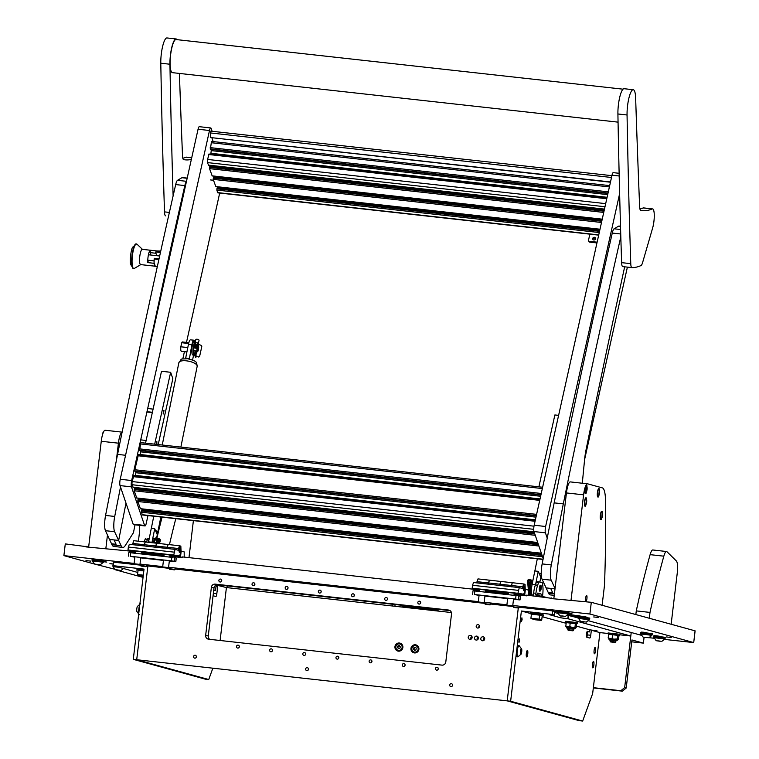 <?xml version="1.0" encoding="UTF-8"?>
<svg xmlns="http://www.w3.org/2000/svg" width="759" height="759" viewBox="0 0 759 759"><rect width="100%" height="100%" fill="white"/><g stroke="black" fill="none" stroke-linecap="round" stroke-linejoin="round"><path stroke-width="1.14" d="M671.25 637.503L666.506 636.962L671.25 637.503M598.443 617.494L593.69 616.944L598.443 617.494M90.719 561.11L85.976 560.569L90.719 561.11M103.281 561.717L106.791 562.068L103.556 561.603M113.366 563.994L109.903 563.652L113.347 564.136M568.463 613.376L571.973 613.718L568.738 613.253M575.142 615.331L579.772 615.862L575.142 615.331M654.609 635.663L659.248 636.194L654.609 635.663M641.611 632.086L646.241 632.617L641.611 632.086M557.163 611.745L554.516 611.422M585.312 617.333L587.57 617.437L585.341 616.801L568.254 614.354M569.848 615.634L579.459 616.706M554.649 612.485L557.618 613.3L554.649 612.485M649.106 637.693L653.964 638.224M664.561 639.41L693.717 642.579L695.054 630.871M512.78 605.464L589.904 614.031L693.66 642.55M94.562 564.051L63.889 555.616L134.125 563.415M139.988 564.07L162.711 566.594M168.583 567.248L478.322 601.64M484.185 602.285L506.908 604.809M143.053 577.381L115.643 569.848M118.831 567.239L112.977 566.736L115.377 569.781L118.859 570.284L94.837 564.127M478.436 590.493L474.09 589.297L182.492 556.916L182.407 557.618L169.893 556.233M553.842 598.585L526.689 595.132L526.604 595.834L514.09 594.449M589.904 614.031L591.299 602.304L551.081 598.557L551.167 597.855M591.299 602.304L695.054 630.833M88.661 546.935L65.283 543.899L63.889 555.616M134.239 552.267L129.893 551.072L85.9 546.897L85.985 546.195M392.45 604.24L392.251 605.976M437.981 611.052L438.18 609.316M129.893 551.072L129.808 551.774L135.434 552.4M141.307 553.055L164.02 555.579M474.09 589.297L474.005 589.999L479.631 590.625M485.504 591.27L508.217 593.794M394.946 646.649A4.099 3.994 -74.6 0 0 398.428 651.156A4.099 3.994 -74.6 0 0 402.877 647.531A4.099 3.994 -74.6 0 0 399.395 643.015A4.099 3.994 -74.6 0 0 394.946 646.649M410.951 648.423A4.099 3.994 -74.6 0 0 414.433 652.93A4.099 3.994 -74.6 0 0 418.892 649.306A4.099 3.994 -74.6 0 0 415.401 644.799A4.099 3.994 -74.6 0 0 410.951 648.423M593.358 687.682L620.805 690.728L624.657 687.588L631.222 632.503L641.308 635.283M220.11 640.492L226.419 587.561L451.425 612.541M644.078 637.294L643.385 643.11L631.943 639.97L626.213 688.015L622.361 691.155L620.805 690.728M631.725 641.82L643.385 643.11M593.329 687.929L622.361 691.155M624.657 687.588L626.213 688.015M140.624 565.161L113.584 562.163L113.167 565.673L144.039 569.108L133.28 659.343L136.705 659.732L208.734 679.533L212.71 668.594M216.268 585.047L226.419 587.561M217.985 585.236L217.7 586.375L216.106 586.195M213.061 595.749L215.822 596.508A2.951 0.664 96.3 0 0 215.841 596.508A2.951 0.664 96.3 0 0 216.818 593.756L217.7 586.375M216.125 585.104L215.603 590.398L213.763 589.885M588.453 620.748L631.222 632.503L630.805 636.023L568.396 618.87L560.806 617.807L549.364 614.667L554.355 615.008L552.267 614.439L521.395 611.004L510.636 701.25L582.665 721.05L579.231 720.671L507.202 700.87L136.705 659.732L147.891 565.967L146.496 565.816M113.167 565.673L137.806 572.457M133.28 659.343L205.31 679.153L208.734 679.533M213.232 594.335A2.951 0.664 96.3 0 0 213.383 593.377L213.763 590.189M213.725 590.189L215.603 590.398M595.179 647.332A3.245 0.731 -83.7 0 1 595.331 647.436A3.245 0.731 -83.7 0 1 595.53 650.757A3.245 0.731 -83.7 0 1 594.629 653.717A3.245 0.731 -83.7 0 1 594.468 653.784A3.245 0.731 -83.7 0 1 594.117 650.368A3.245 0.731 -83.7 0 1 595.189 647.332A3.245 0.731 -83.7 0 1 595.549 650.757A3.245 0.731 -83.7 0 1 594.468 653.784M593.5 661.393A3.245 0.731 -83.7 0 1 593.652 661.497A3.245 0.731 -83.7 0 1 593.851 664.818A3.245 0.731 -83.7 0 1 592.959 667.778A3.245 0.731 -83.7 0 1 592.788 667.854A3.245 0.731 -83.7 0 1 592.437 664.429A3.245 0.731 -83.7 0 1 593.51 661.393A3.245 0.731 -83.7 0 1 593.87 664.818A3.245 0.731 -83.7 0 1 592.798 667.854M519.592 640.767L519.004 642.427L519.393 638.907L519.592 640.767M522.107 619.676L521.518 621.327L521.329 619.458L521.917 617.807L522.107 619.676M587.694 631.716L587.314 634.894A2.951 0.664 -83.7 0 1 586.754 637.209A2.951 0.664 -83.7 0 1 586.451 634.097A2.951 0.664 -83.7 0 1 587.428 631.336A2.951 0.664 -83.7 0 1 587.457 631.346L589.534 631.915L589.781 629.809L576.337 626.109M527.059 650.767A3.245 0.731 -83.7 0 1 527.135 653.841A3.245 0.731 -83.7 0 1 526.404 656.592M527.761 653.907A3.245 0.731 -83.7 0 1 526.689 656.943A3.245 0.731 -83.7 0 1 526.329 653.518A3.245 0.731 -83.7 0 1 527.401 650.482A3.245 0.731 -83.7 0 1 527.761 653.907M554.355 615.008L554.772 611.488L552.694 610.919L552.267 614.439M169.219 568.339L147.891 565.967L136.705 659.732L507.202 700.87L518.274 608.073L507.202 700.87L510.636 701.25M578.216 617.93L567.476 615.198M519.279 607.209L552.694 610.919M568.396 618.87L568.814 615.35M566.157 623.31L542.125 616.706M530.304 613.452L521.395 611.004M589.781 629.809L597.067 630.871L591.346 630.236L590.749 635.274A2.951 0.664 -83.7 0 1 589.771 638.034A2.951 0.664 -83.7 0 1 589.743 638.025L586.754 637.209M608.025 633.49L599.923 632.598L591.346 630.236M630.805 636.023L619.771 634.799M582.665 721.05L592.656 693.536L599.923 632.598M589.534 631.915L587.087 631.64M508.445 592.551L514.166 593.187L513.985 595.331M518.283 590.36L472.534 585.284L473.54 582.533L519.279 587.608L517.932 593.291L523.198 594.136A5.901 1.328 96.3 0 0 523.245 594.145A5.901 1.328 96.3 0 0 525.2 588.633L525.038 584.345L523.738 583.994L512.306 582.722L511.13 586.916M479.859 589.382L485.646 590.047L485.399 592.153M523.378 588.13A2.362 0.531 96.3 0 0 523.644 590.616A2.362 0.531 96.3 0 0 524.422 588.415A2.362 0.531 96.3 0 0 524.156 585.92A2.362 0.531 96.3 0 0 523.378 588.13M523.738 583.994L522.742 586.745L511.3 585.474L512.306 582.722L489.432 580.18L488.284 584.164M522.742 586.745L522.534 588.5L519.279 587.608M472.534 585.284L472.193 588.206L479.745 589.648M521.575 594.288L514.204 593.472M508.34 592.817L485.618 590.293M517.932 593.291L472.193 588.206M499.726 585.379L511.168 586.641L511.3 585.474L499.868 584.202L500.864 581.451L499.726 585.379A5.901 1.328 96.3 0 0 499.726 585.436L499.868 584.202L488.435 582.931L489.432 580.18L477.999 578.908L477.003 581.66L488.435 582.931L488.293 584.107L476.861 582.836L477.003 581.66M486.358 591.166L492.126 592.011M514.944 594.344L520.712 595.179M479.679 590.265L479.014 589.563M526.623 595.682L524.687 595.151L525.389 589.288L528.378 590.113L528.425 595.331M478.948 590.066L479.688 590.151M485.561 590.806L508.274 593.32M514.147 593.974L524.687 595.151M473.255 590.255L473.066 590.872L473.72 590.284L474.764 590.976L516.101 595.568L517.458 595.141L520.38 596.384L519.877 595.806M479.062 595.445L474.432 594.506L515.598 599.069L516.016 595.559M518.824 595.957L518.397 599.468L519.962 599.895L520.38 596.384M520.446 596.337L520.019 599.923L513.511 599.268M507.648 598.614L484.925 596.09M518.397 599.468L515.598 599.069M475.4 590.844L476.244 591.138M407.706 607.285L415.894 607.447L426.416 608.756L431.216 609.667L431.14 610.293M427.886 609.695L430.932 610.264M129.058 552.03L128.869 552.647L129.523 552.059L130.567 552.761L171.904 557.343L173.261 556.916L176.202 558.169L175.68 557.58M134.865 557.22L130.235 556.281L171.401 560.854L171.819 557.334M174.627 557.732L174.209 561.252L175.765 561.679L176.183 558.159M176.249 558.121L175.822 561.707L169.314 561.053M163.451 560.398L140.728 557.874M174.209 561.252L171.401 560.854M131.203 552.618L132.047 552.922M164.248 554.336L170.035 555L169.788 557.115M174.086 552.135L128.347 547.059L129.343 544.307L175.082 549.383L173.735 555.066L179.001 555.911A5.901 1.328 96.3 0 0 179.048 555.92A5.901 1.328 96.3 0 0 181.003 550.408L180.841 546.129L179.541 545.768L168.109 544.507L166.933 548.7M135.662 551.157L141.383 551.793L141.202 553.937M179.181 549.914A2.362 0.531 96.3 0 0 179.447 552.4A2.362 0.531 96.3 0 0 180.225 550.199A2.362 0.531 96.3 0 0 179.959 547.704A2.362 0.531 96.3 0 0 179.181 549.914M179.541 545.768L178.545 548.52L167.103 547.258L168.109 544.507L145.235 541.964L144.087 545.949M178.545 548.52L178.337 550.284L175.082 549.383M128.347 547.059L127.996 549.99L135.548 551.423M177.378 556.072L170.007 555.256M164.143 554.601L141.421 552.078M173.735 555.066L127.996 549.99M155.529 547.154L166.971 548.425L167.103 547.258L155.671 545.987L156.667 543.235L155.529 547.154A5.901 1.328 96.3 0 0 155.529 547.22L155.671 545.987L144.238 544.715L145.235 541.964L133.802 540.693L132.806 543.444L144.238 544.715L144.096 545.882L132.664 544.62L132.806 543.444M142.161 552.95L147.929 553.785M170.747 556.119L176.515 556.964M135.482 552.049L134.817 551.347M182.426 557.457L180.49 556.926L181.192 551.072L184.181 551.888L184.228 557.106M134.751 551.85L135.491 551.935M141.364 552.58L164.077 555.104M169.95 555.759L180.49 556.926M428.323 609.98L415.448 607.959L407.194 607.636M477.373 639.837A2.011 1.954 105.4 0 1 478.142 637.038M474.508 637.864A2.011 1.954 -74.6 0 0 475.921 640.017A2.011 1.954 -74.6 0 0 478.398 638.291A2.011 1.954 -74.6 0 0 476.984 636.146A2.011 1.954 -74.6 0 0 474.508 637.864M483.663 640.539A2.011 1.954 105.4 0 1 484.432 637.731M480.798 638.566A2.011 1.954 -74.6 0 0 482.212 640.71A2.011 1.954 -74.6 0 0 484.688 638.993A2.011 1.954 -74.6 0 0 483.274 636.839A2.011 1.954 -74.6 0 0 480.798 638.566M471.083 639.135A2.011 1.954 105.4 0 1 471.851 636.336M468.227 637.162A2.011 1.954 -74.6 0 0 469.631 639.315A2.011 1.954 -74.6 0 0 472.107 637.598A2.011 1.954 -74.6 0 0 470.703 635.444A2.011 1.954 -74.6 0 0 468.227 637.162M476.197 626.175A1.708 1.67 -74.6 0 0 477.402 628.006A1.708 1.67 -74.6 0 0 479.508 626.545A1.708 1.67 -74.6 0 0 478.303 624.704A1.708 1.67 -74.6 0 0 476.197 626.175M479.422 625.748A1.708 1.67 -74.6 0 0 478.891 627.684M332.641 597.295L335.582 597.731L332.641 597.295M436.71 670.178A1.48 1.433 -74.6 0 0 437.279 667.294A1.48 1.433 -74.6 0 0 435.476 668.442A1.48 1.433 -74.6 0 0 436.71 670.178M419.101 604.098A1.48 1.433 -74.6 0 0 419.661 601.213A1.48 1.433 -74.6 0 0 417.858 602.361A1.48 1.433 -74.6 0 0 419.101 604.098M385.942 600.416A1.48 1.433 -74.6 0 0 386.502 597.532A1.48 1.433 -74.6 0 0 384.699 598.68A1.48 1.433 -74.6 0 0 385.942 600.416M403.551 666.497A1.48 1.433 -74.6 0 0 404.111 663.613A1.48 1.433 -74.6 0 0 402.308 664.761A1.48 1.433 -74.6 0 0 403.551 666.497M352.774 596.735A1.48 1.433 -74.6 0 0 353.343 593.851A1.48 1.433 -74.6 0 0 351.54 594.999A1.48 1.433 -74.6 0 0 352.774 596.735M370.383 662.816A1.48 1.433 -74.6 0 0 370.952 659.932A1.48 1.433 -74.6 0 0 369.149 661.08A1.48 1.433 -74.6 0 0 370.383 662.816M319.615 593.054A1.48 1.433 -74.6 0 0 320.184 590.17A1.48 1.433 -74.6 0 0 318.372 591.318A1.48 1.433 -74.6 0 0 319.615 593.054M337.224 659.135A1.48 1.433 -74.6 0 0 337.793 656.25A1.48 1.433 -74.6 0 0 335.99 657.398A1.48 1.433 -74.6 0 0 337.224 659.135M286.456 589.373A1.48 1.433 -74.6 0 0 287.016 586.479A1.48 1.433 -74.6 0 0 285.213 587.637A1.48 1.433 -74.6 0 0 286.456 589.373M304.065 655.453A1.48 1.433 -74.6 0 0 304.625 652.56A1.48 1.433 -74.6 0 0 302.822 653.717A1.48 1.433 -74.6 0 0 304.065 655.453M253.288 585.692A1.48 1.433 -74.6 0 0 253.857 582.798A1.48 1.433 -74.6 0 0 252.054 583.956A1.48 1.433 -74.6 0 0 253.288 585.692M270.897 651.772A1.48 1.433 -74.6 0 0 271.466 648.879A1.48 1.433 -74.6 0 0 269.663 650.036A1.48 1.433 -74.6 0 0 270.897 651.772M220.129 582.011A1.48 1.433 -74.6 0 0 220.698 579.117A1.48 1.433 -74.6 0 0 218.896 580.274A1.48 1.433 -74.6 0 0 220.129 582.011M237.738 648.091A1.48 1.433 -74.6 0 0 238.307 645.197A1.48 1.433 -74.6 0 0 236.504 646.355A1.48 1.433 -74.6 0 0 237.738 648.091M450.969 686.61A1.48 1.433 -74.6 0 0 451.539 683.717A1.48 1.433 -74.6 0 0 449.736 684.874A1.48 1.433 -74.6 0 0 450.969 686.61M306.892 670.614A1.48 1.433 -74.6 0 0 307.452 667.721A1.48 1.433 -74.6 0 0 305.649 668.878A1.48 1.433 -74.6 0 0 306.892 670.614M194.826 658.167A1.48 1.433 -74.6 0 0 195.395 655.283A1.48 1.433 -74.6 0 0 193.592 656.431A1.48 1.433 -74.6 0 0 194.826 658.167M438.322 668.584A1.48 1.433 -74.6 0 0 438.047 669.571M420.714 602.504A1.48 1.433 -74.6 0 0 420.439 603.49M387.545 598.823A1.48 1.433 -74.6 0 0 387.28 599.8M405.154 664.903A1.48 1.433 -74.6 0 0 404.889 665.88M354.387 595.132A1.48 1.433 -74.6 0 0 354.111 596.119M371.995 661.212A1.48 1.433 -74.6 0 0 371.73 662.199M321.228 591.451A1.48 1.433 -74.6 0 0 320.953 592.437M338.837 657.531A1.48 1.433 -74.6 0 0 338.561 658.518M288.059 587.77A1.48 1.433 -74.6 0 0 287.794 588.756M305.668 653.85A1.48 1.433 -74.6 0 0 305.403 654.837M254.901 584.088A1.48 1.433 -74.6 0 0 254.626 585.075M272.509 650.169A1.48 1.433 -74.6 0 0 272.244 651.156M221.742 580.407A1.48 1.433 -74.6 0 0 221.467 581.394M239.351 646.488A1.48 1.433 -74.6 0 0 239.076 647.474M452.582 685.007A1.48 1.433 -74.6 0 0 452.307 685.994M308.496 669.011A1.48 1.433 -74.6 0 0 308.23 669.998M196.439 656.563A1.48 1.433 -74.6 0 0 196.164 657.55M209.693 639.334A3.539 3.453 105.4 0 1 208.26 636.042L213.991 587.988A3.539 3.453 105.4 0 1 217.842 584.847L450.096 610.644M513.416 606.555L490.694 604.031M484.821 603.386L175.082 568.994M451.529 613.936A3.539 3.453 -74.6 0 0 448.512 610.037L215.243 584.136A3.539 3.453 -74.6 0 0 211.391 587.267L205.661 635.321A3.539 3.453 -74.6 0 0 208.668 639.22L441.947 665.121A3.539 3.453 -74.6 0 0 445.799 661.99L451.529 613.936M540.683 585.284L540.342 585.246A2.951 0.664 96.3 0 0 539.364 588.007A2.951 0.664 96.3 0 0 539.687 591.119L540.029 591.157A2.951 0.664 -83.7 0 1 539.649 588.709A2.951 0.664 -83.7 0 1 540.417 585.474A2.951 0.664 -83.7 0 1 540.683 585.284A2.951 0.664 -83.7 0 1 540.825 585.388A2.951 0.664 -83.7 0 1 540.92 585.559M533.672 595.91A3.235 3.15 105.4 0 1 533.473 594.344L533.634 593.026A11.812 2.666 -83.7 0 1 535.38 584.952L536.252 582.542A3.539 0.797 -83.7 0 1 536.898 581.65A3.539 0.797 -83.7 0 1 536.926 581.66L539.165 581.906A3.539 0.797 96.3 0 0 538.539 582.789L537.666 585.208A11.812 2.666 96.3 0 0 535.92 593.282L533.634 593.026M539.583 596.565L539.658 595.9L536.499 595.549A0.873 0.844 105.4 0 1 535.759 594.601L535.92 593.282M538.928 595.824A2.6 0.588 96.3 0 0 538.605 593.623L540.892 593.87A2.6 0.588 -83.7 0 1 541.205 596.09L541.214 596.1M537.543 593.329L538.605 593.623M539.658 595.9L546.034 597.286M537.277 595.635A0.873 0.844 105.4 0 1 537.163 595.483L537.068 594.961A2.6 0.588 -83.7 0 1 537.856 593.045A2.6 0.588 -83.7 0 1 537.875 593.045L540.892 593.87M542.533 596.318L542.676 595.141A11.812 2.666 96.3 0 0 542.903 586.641L542.638 583.918A3.539 0.797 96.3 0 0 542.211 582.732L539.222 581.916A3.539 0.797 96.3 0 0 539.194 581.906L536.898 581.65M540.541 590.777A2.713 0.617 96.3 0 0 541.214 588.111A2.713 0.617 96.3 0 0 541.025 585.635A2.713 0.617 96.3 0 0 540.636 585.72A2.713 0.617 96.3 0 0 539.915 589.003A2.713 0.617 96.3 0 0 540.436 590.891A2.713 0.617 96.3 0 0 540.541 590.777M540.626 586.157A2.249 0.503 96.3 0 0 540.047 588.623A2.249 0.503 96.3 0 0 540.342 590.483A2.249 0.503 96.3 0 0 540.55 590.341A2.249 0.503 96.3 0 0 541.129 587.874A2.249 0.503 96.3 0 0 540.835 586.014A2.249 0.503 96.3 0 0 540.626 586.157M530.076 583.377A3.691 0.835 96.3 0 0 529.924 583.453A3.691 0.835 96.3 0 0 529.791 583.605A3.691 0.835 96.3 0 0 529.213 585.142M528.719 590.037L528.568 589.828A2.979 0.674 -83.7 0 1 528.34 587.134M528.435 590.682L527.59 581.29A1.651 1.613 105.4 0 1 529.63 579.459A1.651 1.613 105.4 0 1 530.797 581.223L529.156 595.407M529.203 584.069L529.924 583.453L530.18 580.436M530.342 580.977L530.218 582.162M532.135 580.815L531.376 580.445M529.867 595.483L530.266 592.409M528.7 595.36L530.342 581.176A1.176 1.148 -74.6 0 0 529.507 579.914A1.176 1.148 -74.6 0 0 528.055 581.214L529.213 590.274A0.712 0.693 105.4 0 1 528.843 590.995L528.482 591.195M529.365 586.584L528.805 581.128L529.877 580.085M531.015 579.999L532.429 580.455M531.537 581.736L531.243 580.237L529.63 579.459M531.708 580.028L532.495 580.237A1.651 1.613 105.4 0 1 532.657 580.293M531.547 581.441L530.797 581.223M532.012 595.73L532.135 594.79M531.376 594.354L531.234 595.635M530.778 595.587L530.949 594.098M532.666 619.059L538.605 619.676L532.666 619.059M537.628 618.964L539.127 619.259L539.63 615.037L531.423 614.059L530.921 618.281L537.628 618.964M532.856 618.983L537.258 619.524L532.856 618.983M531.414 614.173L539.621 615.151M530.256 613.917L530.361 612.978L540.788 614.183L540.806 615.179M530.731 593.68L530.38 592.779A6.138 1.385 -83.7 0 1 530.038 590.654A6.138 1.385 -83.7 0 1 531.623 581.593L532.163 580.777A7.087 1.603 96.3 0 0 530.332 591.233A7.087 1.603 96.3 0 0 530.731 593.68A7.087 1.603 96.3 0 0 531.3 594.344L531.936 594.42M532.941 580.274L532.865 580.265A7.087 1.603 96.3 0 0 532.163 580.777M535.266 619.78L541.205 620.388L535.266 619.78M538.843 619.486L541.727 619.98L542.23 615.748L539.602 615.302M535.456 619.705L539.867 620.236L535.456 619.705M539.611 615.264L542.22 615.872M540.892 614.477L543.52 614.951L543.406 615.891M149.191 538.776L148.138 538.492A3.539 0.797 96.3 0 0 148.109 538.482A3.539 0.797 96.3 0 0 147.464 539.364L146.582 541.784A11.812 2.666 96.3 0 0 146.468 542.097M144.182 541.85A11.812 2.666 -83.7 0 1 144.295 541.528L145.178 539.108A3.539 0.797 -83.7 0 1 145.823 538.226A3.539 0.797 -83.7 0 1 145.851 538.235L145.823 538.226M156.563 543.226A3.691 0.835 -83.7 0 1 157.35 541.983M157.511 542.087A3.691 0.835 -83.7 0 1 157.53 542.106L158.1 542.856A2.979 0.674 96.3 0 0 157.483 543.321M155.586 543.112A3.691 0.835 -83.7 0 1 156.316 541.869M158.289 543.416A2.979 0.674 96.3 0 0 158.214 543.093A2.979 0.674 96.3 0 0 158.1 542.856M149.106 539.184A5.901 1.328 96.3 0 0 147.986 542.268M155.851 542.4A3.121 0.702 96.3 0 0 155.377 543.093M159.343 543.529L160.31 540.968A1.651 1.613 -74.6 0 0 159.248 538.795L158.47 538.586L159.665 540.361L158.603 543.444M157.037 543.273L158.299 539.991L156.392 538.008A1.651 1.613 -74.6 0 0 154.352 539.431L153.935 542.932M156.307 543.188L157.455 540.19A1.651 1.613 -74.6 0 0 156.392 538.008M154.39 542.979L154.808 539.478A1.176 1.148 105.4 0 1 156.269 538.463A1.176 1.148 105.4 0 1 157.028 540.019L155.832 543.14M157.104 539.526L156.762 540.38A5.901 1.328 96.3 0 0 156.221 539.63A5.901 1.328 96.3 0 0 155.633 540.066L156.629 538.643M158.223 543.131L159.21 540.313L158.138 539.004M157.777 538.548L158.47 538.586M156.639 540.038L157.009 539.127L156.999 540.076M156.458 540.01L157.037 538.899M154.808 539.478L155.567 539.649M143.214 576.034L140.567 575.844L143.185 576.271M143.204 576.081L141.914 575.986L143.185 576.214M156.136 539.621A6.138 1.385 96.3 0 0 155.652 539.355M153.346 542.865A7.087 1.603 -83.7 0 1 153.849 540.769A7.087 1.603 -83.7 0 1 154.352 539.431M155.918 538.975A7.087 1.603 -83.7 0 1 155.937 539.004L156.174 539.621M154.978 538.302L154.058 538.197A7.087 1.603 96.3 0 0 152.55 540.626A7.087 1.603 96.3 0 0 152.047 542.723M143.261 575.645L137.967 575.132L143.233 575.863M137.967 575.132L137.559 574.601L143.318 575.151M143.242 575.739L139.314 575.275L143.242 575.777M138.043 570.493L143.821 570.891L138.053 570.379L137.55 574.601M136.886 570.237L137 569.307L143.935 569.952M513.928 607.485L518.663 608.073L513.928 607.485M513.824 607.504L513.501 606.915L519.232 607.627L519.403 606.204M169.731 569.269L174.466 569.857L169.731 569.269M169.627 569.278L169.304 568.69L175.035 569.411L175.206 567.979M485.343 604.306L490.067 604.904L485.343 604.306M485.229 604.325L484.916 603.737L490.646 604.458L490.817 603.025M141.146 566.091L145.87 566.679L141.146 566.091M141.032 566.11L140.719 565.521L146.449 566.233L146.62 564.81M508.094 605.739L512.154 606.289L508.094 605.739M507.316 605.71L506.87 605.141L512.733 605.843L513.568 598.851M163.897 567.523L167.957 568.074L163.897 567.523M163.119 567.495L162.673 566.916L168.536 567.618L169.371 560.626M479.508 602.561L483.568 603.111L479.508 602.561M478.73 602.542L478.284 601.963L484.147 602.665L484.973 595.673M135.311 564.345L139.371 564.895L135.311 564.345M134.533 564.316L134.087 563.747L139.95 564.44L140.785 557.457M610.578 641.934L615.359 642.484L610.578 641.934M610.141 641.374L615.805 642.048M610.521 641.915L610.293 640.122M568.187 630.283L572.969 630.833L568.187 630.283M567.751 629.714L573.415 630.397M568.13 630.264L567.903 628.471M618.632 635.463L608.984 634.315M608.139 633.841L619.088 635.454M619.724 635.179L619.676 634.277L608.092 632.94L607.997 633.774M576.242 623.813L566.594 622.655M565.759 622.19L576.698 623.803M577.333 623.519L577.286 622.627L565.711 621.289L566.167 622.541M617.722 639.524L608.803 638.49L608.746 638.964L617.779 640.036L617.722 639.524M615.359 642.484L616.08 640.786L610.217 640.093M617.342 638.955L617.854 639.533L614.866 639.059L617.342 638.955L617.741 635.577L615.369 634.837L617.741 635.577M617.826 639.619L618.538 639.287L617.854 639.533M608.927 634.334L610.502 634.296L608.595 634.562L608.187 637.939L609.999 638.518L608.794 638.537M608.595 634.562L609.202 634.296M610.502 634.296L615.369 634.837M615.037 634.799L610.758 634.325M612.57 634.904L612.162 638.281M618.946 635.9L618.538 639.287M575.331 627.873L566.413 626.839L566.356 627.313L575.388 628.386L575.331 627.873M572.969 630.833L573.69 629.135L567.827 628.433M574.952 627.304L575.464 627.873L572.485 627.408L574.952 627.304L575.36 623.917L572.988 623.186L575.36 623.917M575.436 627.968L576.157 627.636L575.464 627.873M566.394 626.887L565.806 626.289L569.781 626.63L572.153 627.361L567.874 626.887M568.121 622.646L572.988 623.186M567.618 626.868L565.806 626.289L566.205 622.902M572.656 623.148L568.377 622.674M570.18 623.253L569.781 626.63M576.555 624.249L576.157 627.636M414.196 652.028A3.245 3.159 -74.6 0 0 417.64 650.833A3.245 3.159 -74.6 0 0 415.913 645.767M415.923 649.998L416.264 648.025L415.249 647.256L413.712 647.911L413.56 649.201L414.756 650.52L415.761 649.932M415.382 647.332L414.433 647.882M414.253 647.844L413.892 649.761M412.469 646.972A3.245 3.159 -74.6 0 0 414.139 652.019A3.245 3.159 -74.6 0 0 417.535 650.805A3.245 3.159 -74.6 0 0 415.866 645.757A3.245 3.159 -74.6 0 0 412.469 646.972M414.3 649.818L414.907 650.52M398.181 650.254A3.245 3.159 -74.6 0 0 401.625 649.049A3.245 3.159 -74.6 0 0 399.908 643.993M398.873 645.615L397.707 646.137L397.555 647.427L398.75 648.736L399.917 648.214L400.344 646.877L398.873 645.615M399.376 645.548L398.428 646.108M398.522 646.146L397.991 646.213L397.887 647.977M396.464 645.197A3.245 3.159 -74.6 0 0 398.133 650.245A3.245 3.159 -74.6 0 0 401.52 649.021A3.245 3.159 -74.6 0 0 399.851 643.974A3.245 3.159 -74.6 0 0 396.464 645.197M398.285 648.034L398.902 648.746M140.567 603.699L137.407 606.413A2.875 0.645 96.3 0 0 136.81 608.784A2.875 0.645 96.3 0 0 136.857 611.441L139.333 614.781M139.779 604.838A5.607 1.262 96.3 0 0 138.85 608.917A5.607 1.262 96.3 0 0 138.774 613.225M520.456 651.383A2.875 0.645 -83.7 0 1 521.68 649.087A2.875 0.645 -83.7 0 1 521.718 651.734A2.875 0.645 -83.7 0 1 521.12 654.106A2.875 0.645 -83.7 0 1 520.484 653.954A2.875 0.645 -83.7 0 1 520.456 651.383M521.12 654.106L517.97 656.82A5.607 1.262 -83.7 0 1 517.818 656.839A5.607 1.262 -83.7 0 1 517.211 650.928A5.607 1.262 -83.7 0 1 519.061 645.691A5.607 1.262 -83.7 0 1 519.194 645.738L521.68 649.087M519.061 645.691L518.568 645.634A5.607 1.262 96.3 0 0 516.708 650.871A5.607 1.262 96.3 0 0 517.325 656.791L517.818 656.839M520.816 650.435L520.845 653.594L521.604 650.653L521.329 649.533L520.816 650.435M520.608 652.598L521.357 652.683M520.807 650.567L521.604 650.653M554.231 595.341L550.256 594.895A23.624 5.332 -83.7 0 1 548.577 593.225L546.101 587.893L555 588.889L550.673 588.405L552.704 592.77L548.131 592.257L542.04 579.174A11.812 2.666 -83.7 0 1 542.154 563.909L554.165 502.866L563.311 503.881A3543.003 799.521 96.3 0 1 620.815 236.761M582.305 483.236L584.553 459.945A23.624 5.332 -83.7 0 1 586.081 449.641A4724.007 1066.034 -83.7 0 1 624.666 266.826M620.511 226.21L619.078 226.049A14.174 3.197 96.3 0 0 618.528 226.191L614.116 228.801A8.264 1.869 96.3 0 0 612.285 233.051A3543.003 799.521 96.3 0 0 554.165 502.866M542.154 563.909L551.3 564.924L563.311 503.881M551.3 564.924A11.812 2.666 96.3 0 0 551.186 580.189L542.04 579.174M555.047 588.481L551.186 580.189M121.136 545.759A23.624 5.332 96.3 0 0 122.816 547.438L113.67 546.423A23.624 5.332 -83.7 0 1 111.99 544.744L121.136 545.759L118.66 540.436L125.994 503.122L118.66 540.436L114.078 539.924L116.108 544.288L111.535 543.776L105.454 530.693A11.812 2.666 -83.7 0 1 105.567 515.437L117.569 454.385L125.567 455.277M187.198 178.09L182.492 177.568A14.174 3.197 96.3 0 0 181.932 177.71L177.521 180.319A8.264 1.869 96.3 0 0 175.69 184.57A3543.003 799.521 96.3 0 0 117.569 454.385M186.439 181.534A8.264 1.869 96.3 0 0 184.835 185.585A3543.003 799.521 96.3 0 0 142.455 379.339M105.567 515.437L114.713 516.452L120.51 486.984M114.713 516.452A11.812 2.666 96.3 0 0 114.6 531.708L105.454 530.693M111.99 544.744L109.505 539.421L118.66 540.436L114.6 531.708M135.007 524.83L133.461 532.695L125.263 545.541A23.624 5.332 96.3 0 1 122.816 547.438M627.389 267.13L584.582 459.641M543.197 558.633L533.985 531.556A4.725 1.063 -83.7 0 1 534.184 525.228L612.01 175.196A4.725 1.063 -83.7 0 1 613.263 172.644L619.135 173.299M547.23 538.131L545.417 532.827L533.985 531.556M534.184 525.228L545.617 526.499L619.629 193.649M545.617 526.499A4.725 1.063 96.3 0 0 545.417 532.827M133.148 524.156L144.58 525.427A4.725 1.063 96.3 0 0 144.988 525.94L133.556 524.668A4.725 1.063 -83.7 0 1 133.148 524.156L120.036 485.589A4.725 1.063 -83.7 0 1 120.235 479.271L198.061 129.239A4.725 1.063 -83.7 0 1 199.313 126.687L210.746 127.948A4.725 1.063 96.3 0 1 211.154 128.47L212.112 131.279M219.693 193.052L186.486 342.394M184.418 351.673L182.815 358.912M147.977 515.589L146.24 523.387A4.725 1.063 96.3 0 1 144.988 525.94M144.58 525.427L131.468 486.861L120.036 485.589M120.235 479.271L131.668 480.542L209.503 130.51L198.061 129.239M210.746 127.948A4.725 1.063 96.3 0 0 209.503 130.51M131.668 480.542A4.725 1.063 96.3 0 0 131.468 486.861M538.89 486.832L554.876 414.955L558.615 415.372M156.904 444.413L156.857 441.548L156.174 444.338M163.991 410.41L163.403 413.959L163.991 410.41M154.675 444.167L170.652 372.289L172.843 378.722L158.204 444.565M145.529 443.152L161.506 371.274L170.652 372.289M210.366 149.276L211.306 142.72A2.362 0.531 -83.7 0 1 211.922 141.44L609.695 185.613M607.693 194.636L211.192 150.605L211.23 149.409M211.192 150.605A3.539 0.797 -83.7 0 1 210.86 153.29L210.66 154.21M208.526 165.139L207.482 162.597A2.362 0.531 -83.7 0 1 207.587 159.437L209.01 154.115M604.24 210.167L210.689 166.468L210.727 165.471M212.169 175.851L209.541 168.65L209.835 166.468L604.211 210.29M602.001 220.224L214.332 177.179L214.37 176.183M215.812 186.562L213.184 179.361L213.478 177.179L601.972 220.347M599.762 230.281L217.975 187.89L218.013 186.904M598.69 235.138L217.89 192.852A2.362 0.531 -83.7 0 1 217.681 192.596L216.827 190.073L217.121 187.89L599.743 230.404M135.301 488.682L135.33 487.601M138.944 499.394L138.973 498.312M142.588 510.105L142.616 509.023M543.036 559.449L142.493 514.972A2.362 0.531 -83.7 0 1 142.294 514.716L141.44 512.202L141.734 510.01L541.774 554.468L141.734 510.01M140.415 508.682L137.796 501.49L138.091 499.299L538.131 543.757M136.772 497.97L134.153 490.779L134.447 488.587L534.488 533.046M133.138 487.259L132.094 484.726A2.362 0.531 -83.7 0 1 132.199 481.567L133.622 476.244M135.273 476.329L135.472 475.419A3.539 0.797 96.3 0 0 135.804 472.734L135.842 471.538M134.979 471.405L134.817 469.755L138.261 455.343M139.912 455.438L140.121 454.518A3.539 0.797 96.3 0 0 140.453 451.833L140.491 450.637M139.618 450.504L140.557 443.949A2.362 0.531 -83.7 0 1 141.183 442.668L542.628 487.25M594.439 237.282A1.537 1.347 -18.8 0 0 593.832 239.996A1.537 1.347 -18.8 0 0 594.439 237.282M595.654 238.573A1.537 1.347 -18.8 0 0 592.893 239.512M596.954 242.937L589.715 242.13A1.176 1.034 161.2 0 1 588.823 241.466L588.557 240.66A1.176 1.034 -18.8 0 1 588.529 240.157L589.857 234.151M588.557 240.66A1.176 1.034 -18.8 0 0 589.439 241.324L589.715 242.13M597.124 242.178L589.439 241.324M610.454 182.217L210.499 137.54L610.511 181.961M210.499 137.54L210.831 131.26M213.165 141.582L211.941 137.967M156.439 444.366L156.762 442.364L156.639 444.385M156.25 444.347L156.847 441.842L156.828 444.404M140.804 443.133L140.007 443.038M140.747 443.265L139.979 443.18M163.299 413.484L163.811 410.496L163.185 413.503M152.388 412.298L146.98 411.691M152.35 412.431L146.942 411.833M198.516 345.781A2.979 0.674 96.3 0 0 198.412 345.554A2.979 0.674 96.3 0 0 197.416 347.366A2.979 0.674 96.3 0 0 197.349 351.066A2.979 0.674 96.3 0 0 197.767 351.322A2.979 0.674 96.3 0 0 198.564 348.817A2.979 0.674 96.3 0 0 198.516 345.781M196.458 347.964A3.691 0.835 -83.7 0 1 197.653 344.681L196.742 344.577A3.691 0.835 -83.7 0 0 195.566 347.65M196.41 356.237L195.813 357.527L193.725 351.37A1.176 0.503 12.5 0 1 193.716 351.237A1.176 0.503 12.5 0 1 194.978 351.009A1.176 0.503 12.5 0 1 196.021 351.749L195.177 355.535L195.926 351.91A3.691 0.835 -83.7 0 1 195.604 351.512A3.691 0.835 -83.7 0 1 195.528 351.199M186.913 351.948L181.401 351.341A4.725 1.063 -83.7 0 1 180.832 346.797L181.733 342.745L188.63 343.514M187.796 347.565L180.832 346.797M181.733 342.745A4.725 1.063 -83.7 0 1 182.445 341.948L188.858 342.66M197.767 351.322L197.046 351.939A3.691 0.835 -83.7 0 1 196.837 352.015A3.691 0.835 -83.7 0 1 196.534 351.635M196.23 345.098A3.121 0.702 96.3 0 0 196.22 345.098A3.121 0.702 96.3 0 0 195.243 347.603M197.909 343.229L197.596 344.671L197.909 343.248L195.414 342.451L198.374 343.343L199.038 340.364A1.651 0.702 -167.5 0 0 199.019 340.184A1.651 0.702 -167.5 0 0 197.368 339.282A1.651 0.702 -167.5 0 0 195.803 339.643A1.651 0.702 -167.5 0 0 195.822 339.823M198.355 343.191L198.004 345.013M195.983 351.92L195.177 355.535L198.393 356.777L195.642 355.639L197.141 348.656L194.238 347.745L193.934 348.305L194.238 347.745M193.924 348.096L193.251 351.142A1.651 0.702 -167.5 0 1 194.816 350.772A1.651 0.702 -167.5 0 1 196.467 351.673A1.651 0.702 -167.5 0 1 196.477 351.853L197.141 348.656M198.393 356.777A1.176 1.006 53 0 0 199.664 356.17L201.771 346.711A1.176 1.006 53 0 0 200.945 345.288L198.194 344.15M194.114 347.821A5.901 1.328 -83.7 0 1 194.219 347.034L194.864 344.112A5.901 1.328 -83.7 0 1 195.101 343.457L195.414 342.451L195.566 343.504A5.901 1.328 96.3 0 0 194.598 347.631M197.729 344.036L197.596 344.671M193.251 351.142A1.651 0.702 -167.5 0 0 193.26 351.322L195.585 357.508M195.86 352.47L195.452 351.265A3.121 0.702 96.3 0 1 195.329 351.113M197.72 344.112L197.245 342.726M199.228 356.749A1.176 1.006 -127 0 1 198.194 356.929M195.177 343.077A6.138 1.385 96.3 0 0 194.057 347.878M194.503 354.965A7.087 1.603 -83.7 0 1 194.105 355.127A7.087 1.603 -83.7 0 1 193.184 352.65A7.087 1.603 -83.7 0 1 193.687 345.402A7.087 1.603 -83.7 0 1 195.49 341.066M195.499 341.028L194.37 340.895A7.087 1.603 96.3 0 0 192.454 344.909A7.087 1.603 96.3 0 0 191.885 352.508A7.087 1.603 96.3 0 0 192.805 354.984L194.105 355.127M623.044 89.183L176.079 39.553A16.651 3.757 96.3 0 0 171.335 50.198A16.651 3.757 96.3 0 0 172.407 72.655L618.063 122.142M182.805 158.27A354.301 79.951 96.3 0 0 186.021 157.189A11.812 2.666 -83.7 0 1 186.363 157.132L191.723 157.73M173.118 195.907A3543.003 799.521 -83.7 0 1 169.94 64.23A17.239 3.89 -83.7 0 1 176.145 38.965A17.239 3.89 -83.7 0 1 177.084 39.667M165.642 215.86L165.69 215.86A8.264 1.869 -83.7 0 1 165.642 215.86A8.264 1.869 -83.7 0 1 164.504 211.884A3543.003 799.521 -83.7 0 1 160.794 63.215A17.239 3.89 -83.7 0 1 166.999 37.95L176.145 38.965M179.409 73.433A4724.007 1066.034 96.3 0 0 182.521 155.851A8.264 1.869 96.3 0 0 183.621 159.618A354.301 79.951 96.3 0 0 185.006 159.826A354.301 79.951 96.3 0 0 191.344 159.437M652.285 208.962A11.812 2.666 -83.7 0 1 652.626 208.905A11.812 2.666 -83.7 0 1 654.23 213.943A11.812 2.666 -83.7 0 1 652.626 228.042L642.607 262.538A8.264 1.869 -83.7 0 1 641.042 265.536A354.301 79.951 -83.7 0 1 631.953 267.633A8.264 1.869 -83.7 0 1 631.915 267.633A8.264 1.869 -83.7 0 1 630.767 263.658A3543.003 799.521 -83.7 0 1 627.057 114.989A17.239 3.89 -83.7 0 1 633.262 89.723A17.239 3.89 -83.7 0 1 635.606 97.076A17.239 3.89 -83.7 0 1 635.644 98.006A4724.007 1066.034 96.3 0 0 639.638 206.6A8.264 1.869 96.3 0 0 640.738 210.376A354.301 79.951 96.3 0 0 642.123 210.585A354.301 79.951 96.3 0 0 652.285 208.962L643.139 207.947A11.812 2.666 -83.7 0 1 643.48 207.89L652.626 208.905M631.867 267.623L622.807 266.618A8.264 1.869 -83.7 0 1 622.769 266.608A8.264 1.869 -83.7 0 1 621.621 262.642A3543.003 799.521 -83.7 0 1 617.911 113.973A17.239 3.89 -83.7 0 1 624.116 88.708L633.262 89.723M639.932 209.029A354.301 79.951 96.3 0 0 643.139 207.947M121.165 436.804L120.586 439.632M139.609 525.342A472.402 106.602 96.3 0 1 139.314 533.653L138.413 541.205M105.871 548.406L107.465 535.029M116.326 460.685L118.413 443.18L101.26 441.273A11.812 2.666 -83.7 0 1 105.169 430.258A11.812 2.666 -83.7 0 1 105.264 430.268M88.632 547.201L101.26 441.273M105.169 430.258L122.123 432.137A11.812 2.666 96.3 0 0 118.413 443.18M585.625 598.272A2.951 0.664 96.3 0 0 585.957 601.394A2.951 0.664 96.3 0 0 586.925 598.633A2.951 0.664 96.3 0 0 586.603 595.521A2.951 0.664 96.3 0 0 585.625 598.272M553.814 598.86L566.442 492.933A11.812 2.666 -83.7 0 1 570.351 481.908L587.504 483.815A11.812 2.666 96.3 0 1 587.599 483.825L602.409 487.904A23.624 5.332 96.3 0 1 605.502 500.361A472.402 106.602 96.3 0 1 604.496 585.312L602.115 605.284M571.053 600.056L583.595 494.83L566.442 492.933M587.504 483.815A11.812 2.666 96.3 0 0 583.595 494.83M635.843 614.553L636.279 610.891A354.301 79.951 -83.7 0 1 650.112 554.649A11.812 2.666 -83.7 0 1 652.816 549.981L666.535 551.508A11.812 2.666 96.3 0 0 663.831 556.176A354.301 79.951 96.3 0 0 649.998 612.418L649.306 618.253M671.146 624.259L677.237 573.197A11.812 2.666 96.3 0 0 676.383 560.977L666.981 551.736A11.812 2.666 96.3 0 0 666.535 551.508M636.279 610.891L649.998 612.418M169.447 544.649A354.301 79.951 -83.7 0 1 175.794 518.672M193.393 520.627L188.982 557.637M162.075 517.154A354.301 79.951 96.3 0 0 156.895 538.15M156.752 538.748A354.301 79.951 96.3 0 0 156.544 539.63M586.612 485.267A4.193 0.949 96.3 0 0 586.584 485.267A4.193 0.949 96.3 0 0 585.189 489.175A4.193 0.949 96.3 0 0 585.616 493.597A4.193 0.949 96.3 0 0 585.654 493.606A4.193 0.949 96.3 0 0 586.147 493.17L586.963 485.798A4.193 0.949 96.3 0 0 586.612 485.267A9.45 9.203 105.4 0 1 587.068 489.536A9.45 9.203 -74.6 0 1 585.616 493.597M586.451 485.286A4.203 0.949 96.3 0 0 586.318 485.229A4.203 0.949 96.3 0 0 584.933 489.147A4.203 0.949 96.3 0 0 585.398 493.578A4.203 0.949 96.3 0 0 585.531 493.549M102.38 435.258A4.193 0.949 -83.7 0 1 103.233 432.08A4.193 0.949 -83.7 0 1 103.689 431.643M140.757 264.606L134.277 268.468A12.4 2.799 -83.7 0 1 133.793 268.591L133.356 268.544A12.4 2.799 -83.7 0 1 132.816 250.593A12.4 2.799 -83.7 0 0 133.356 268.544L130.52 264.274A11.224 2.533 -83.7 0 1 131.373 250.944A11.224 2.533 -83.7 0 1 132.398 247.434L136.525 243.943A12.4 2.799 -83.7 0 1 136.981 244.17L142.445 249.35M133.793 268.591A12.4 2.799 -83.7 0 1 133.242 250.641A12.4 2.799 -83.7 0 1 136.525 243.943M154.77 266.162L148.802 265.498A7.675 1.736 -83.7 0 0 148.84 265.508A7.675 1.736 -83.7 0 1 148.84 265.508L140.605 264.597A7.675 1.736 -83.7 0 1 140.273 253.478A7.675 1.736 -83.7 0 1 142.303 249.332L150.538 250.252A7.675 1.736 -83.7 0 1 150.567 250.252L156.762 250.944M155.263 266.2L154.077 262.718A7.675 1.736 -83.7 0 0 154.466 265.365A7.675 1.736 -83.7 0 0 154.513 265.489A7.675 1.736 -83.7 0 0 154.561 265.603A7.675 1.736 -83.7 0 1 154.115 263.307L147.825 262.605A7.675 1.736 -83.7 0 1 148.508 254.398A7.675 1.736 -83.7 0 1 150.538 250.252M155.937 253.269L150.045 252.614L150.567 250.252M147.825 262.605L148.347 260.242L154.077 260.878M150.87 255.033L150.045 252.614M154.077 262.718L154.229 258.62A7.675 1.736 -83.7 0 0 154.077 262.718M156.326 251.115L156.06 251.514A7.675 1.736 -83.7 0 0 155.623 252.349L156.696 250.954L160.756 251.068M160.614 251.722L156.696 250.954M154.589 259.085L158.878 259.569M157.293 266.76L154.902 266.494M155.623 252.349L156.762 255.688M155.927 252.007L160.443 252.51M159.058 258.781L154.532 258.278M193.573 355.07L192.577 360.003M194.579 340.924A7.562 1.708 96.3 0 0 194.57 340.905L194.532 340.819A7.562 1.708 96.3 0 0 193.962 340.222A7.562 1.708 96.3 0 0 191.856 344.804L189.361 359.007M185.917 358.59L185.68 358.049L189.105 358.428M191.856 344.804L188.431 344.425L185.68 358.049M188.431 344.425A7.562 1.708 -83.7 0 1 190.537 339.842L193.962 340.222M156.62 538.074L157.303 534.697L156.525 532.913A3.539 1.262 -168.6 0 0 157.768 532.239A3.539 1.262 -168.6 0 0 155.491 530.541L154.722 528.748L151.288 528.368L148.555 541.888L151.99 542.268A7.675 1.736 96.3 0 0 151.904 542.704M156.525 532.913L155.491 530.541M154.722 528.748L151.99 542.268M156.307 539.649L156.496 538.662M541.252 574.497A3.539 1.271 -168.6 0 0 539.032 573.13L540.066 575.512A3.539 1.271 -168.6 0 0 541.271 574.924M540.066 575.512L540.835 577.305L539.867 582.096M533.482 595.179L532.533 595.075A7.675 1.736 -83.7 0 1 531.964 594.477A7.675 1.736 -83.7 0 1 532.097 584.468L534.829 570.958L538.254 571.337L539.032 573.13M535.655 584.183L538.254 571.337M98.053 564.563L94.571 564.06L98.053 564.563M94.571 564.06L92.171 561.015L96.507 561.337L103.319 562.343L100.264 564.743M103.319 562.343L103.376 561.831L96.573 560.835L92.237 560.503L92.171 561.015M96.82 564.392L99.401 564.611L96.839 564.269M92.437 560.474L96.545 560.474L103.186 561.764M103.708 561.527L103.812 560.702L96.649 559.639L92.086 559.298L91.981 560.133M115.7 566.375L113.034 566.223L112.977 566.736M117.626 570.113L120.207 570.332L117.636 569.981M646.611 637.626L643.129 637.114L646.611 637.626M643.129 637.114L640.729 634.069L645.065 634.391L651.867 635.397L648.822 637.797M651.867 635.397L651.934 634.885L645.122 633.888L640.786 633.556L640.729 634.069M645.378 637.446L647.958 637.664L645.387 637.323M659.609 641.194L656.127 640.691L659.609 641.194M653.727 637.645L664.865 638.974L664.931 638.461L653.793 637.133L656.127 640.691M658.376 641.023L660.956 641.241L658.395 640.89M563.235 616.223L559.753 615.71L563.235 616.223M557.353 612.674L568.491 614.003L568.557 613.49L557.419 612.162L559.753 615.71M562.002 616.042L564.582 616.27L562.021 615.919M584.041 621.944L580.559 621.431L584.041 621.944M578.159 618.395L589.297 619.724L589.364 619.202L578.216 617.873L580.559 621.431M582.808 621.763L585.388 621.982L582.817 621.64M578.415 617.854L589.677 618.917L589.79 618.073L578.064 616.669L577.969 617.503M557.172 611.801L568.88 613.196L568.984 612.352L557.258 610.948L557.618 612.134M653.546 636.773L665.254 638.167L665.368 637.323L653.641 635.928L653.992 637.105M640.985 633.537L645.103 633.528L651.744 634.818M652.266 634.59L652.361 633.756L645.197 632.693L640.634 632.351L640.539 633.186M113.243 566.195L112.787 565.853L113.822 565.863M113.243 564.99L112.787 565.853M601.878 511.31A4.203 0.949 96.3 0 0 601.745 511.253L602.01 511.291A4.193 0.949 96.3 0 0 602.01 511.291A4.193 0.949 96.3 0 0 600.616 515.209A4.193 0.949 96.3 0 0 601.043 519.621A4.193 0.949 96.3 0 0 601.081 519.63A4.193 0.949 96.3 0 0 601.574 519.194L602.39 511.822A4.193 0.949 96.3 0 0 602.039 511.3A9.45 9.203 105.4 0 1 602.494 515.57A9.45 9.203 -74.6 0 1 601.043 519.621M601.745 511.253A4.203 0.949 96.3 0 0 600.36 515.181A4.203 0.949 96.3 0 0 600.824 519.602A4.203 0.949 96.3 0 0 600.957 519.573M586.185 497.857A4.193 0.949 96.3 0 0 586.157 497.857A4.193 0.949 96.3 0 0 584.762 501.765A4.193 0.949 96.3 0 0 585.189 506.187A4.193 0.949 96.3 0 0 585.227 506.196A4.193 0.949 96.3 0 0 585.72 505.76A4.193 0.949 96.3 0 1 585.227 506.196L584.971 506.168A4.203 0.949 96.3 0 1 584.506 501.737A4.203 0.949 96.3 0 0 584.971 506.168L585.227 506.196A4.193 0.949 96.3 0 1 585.189 506.187A9.45 9.203 -74.6 0 0 586.641 502.126A9.45 9.203 105.4 0 0 586.185 497.857A4.193 0.949 96.3 0 0 586.157 497.857A4.193 0.949 96.3 0 0 584.762 501.765A4.193 0.949 96.3 0 0 585.189 506.187A9.45 9.203 -74.6 0 0 586.641 502.126A9.45 9.203 105.4 0 0 586.185 497.857A4.193 0.949 96.3 0 1 586.536 498.388A4.193 0.949 96.3 0 0 586.185 497.857M585.891 497.819A4.203 0.949 96.3 0 0 584.506 501.737A4.203 0.949 96.3 0 1 585.891 497.819L585.891 497.819M599.098 488.701A4.193 0.949 96.3 0 0 599.06 488.692A4.193 0.949 96.3 0 0 597.675 492.61A4.193 0.949 96.3 0 0 598.101 497.031A4.193 0.949 96.3 0 0 598.139 497.031A4.193 0.949 96.3 0 0 598.633 496.595L599.449 489.223A4.193 0.949 96.3 0 0 599.098 488.701A9.45 9.203 105.4 0 1 599.553 492.971A9.45 9.203 -74.6 0 1 598.101 497.031M598.927 488.72A4.203 0.949 96.3 0 0 598.804 488.663A4.203 0.949 96.3 0 0 597.409 492.582A4.203 0.949 96.3 0 0 597.874 497.012A4.203 0.949 96.3 0 0 598.016 496.984M395.107 604.534L394.898 606.27M227.207 585.891L227.007 587.627M218.706 585.436L218.763 584.952M583.083 616.412L583.007 617.058M569.392 614.667L569.288 615.483M213.383 593.377L216.818 593.756M590.749 635.274L587.314 634.894M560.806 617.807L561.024 615.947M567.817 618.803L568.244 615.283M474.849 590.986L474.432 594.506M437.108 610.132L431.159 610.113A17.476 0.607 -173.2 0 0 435.021 609.847A17.476 0.607 -173.2 0 0 416.255 607.276A17.476 0.607 -173.2 0 0 402.83 606.109A17.476 0.607 -173.2 0 0 407.536 607.295L401.919 605.938A17.713 0.617 6.8 0 1 416.236 607.029A17.713 0.617 6.8 0 1 437.108 610.132L437.212 609.211M130.652 552.77L130.235 556.281M449.537 610.321L448.512 610.037M208.26 636.042L205.661 635.321M213.991 587.988L211.391 587.267M217.842 584.847L215.243 584.136M542.467 596.299L542.4 596.878M535.759 594.601L537.068 594.961M538.539 582.789L536.252 582.542M535.38 584.952L537.666 585.208M528.795 581.422L528.055 581.214M147.464 539.364L145.178 539.108M144.295 541.528L146.582 541.784M159.57 540.769L160.31 540.968M157.455 540.19L158.195 540.389M617.779 640.036L616.071 640.862L609.524 640.027L608.746 638.964M575.388 628.386L573.69 629.211L567.134 628.376L566.356 627.313M618.528 226.191L620.52 226.41M614.116 228.801L620.606 229.522M612.285 233.051L620.739 233.99M548.577 593.225L554.412 593.87M181.932 177.71L187.16 178.289M177.521 180.319L186.486 181.316M175.69 184.57L184.835 185.585M619.192 175.993L612.01 175.196M211.306 142.72L609.411 186.923M210.205 147.625L608.32 191.837M607.105 197.293L210.86 153.29M207.587 159.437L605.691 203.64M606.783 198.735L208.678 154.523M207.482 162.597L604.999 206.742M208.336 165.111L604.477 209.105M603.737 212.425L209.541 168.65M211.979 175.832L602.238 219.161M601.498 222.482L213.184 179.361M215.622 186.543L599.999 229.218M217.681 192.596L598.737 234.901M599.268 232.539L216.827 190.073M210.167 148.897L608.044 193.071M607.959 193.422L210.3 149.267M209.74 166.657L604.173 210.452M604.012 211.182L209.579 167.388M213.383 177.369L601.944 220.508M601.773 221.239L213.222 178.099M217.027 188.08L599.705 230.575M599.544 231.305L216.865 188.811M135.301 488.597L534.45 532.913M138.944 499.308L538.093 543.624M142.588 510.02L541.736 554.336M142.294 514.716L543.074 559.222M141.44 512.202L542.552 556.736M141.478 510.94L542.097 555.417M141.639 510.209L541.831 554.639M140.235 508.663L541.347 553.207M137.796 501.49L538.909 546.025M137.834 500.228L538.454 544.706M137.996 499.488L538.197 543.928M136.592 497.951L537.704 542.495M134.153 490.779L535.266 535.313M134.191 489.508L534.81 533.994M134.352 488.777L534.554 533.216M132.948 487.24L534.061 531.784M132.094 484.726L533.729 529.317M132.199 481.567L534.004 526.177M133.29 476.652L535.067 521.262M135.472 475.419L535.389 519.83M135.804 472.734L535.977 517.164M134.903 471.396L536.243 515.959L134.941 471.434M134.779 471.016L536.328 515.608M134.817 469.755L536.604 514.365M137.929 455.751L539.715 500.371M140.121 454.518L540.038 498.929M140.453 451.833L540.626 496.272M540.882 495.096L139.58 450.533L540.892 495.058M139.428 450.125L540.968 494.707M139.466 448.863L541.243 493.473M140.557 443.949L542.343 488.559M611.507 177.483L210.309 132.939M195.765 355.762L196.609 351.986M198.118 345.184L198.327 344.263M191.704 157.815L186.021 157.189M169.94 64.23L160.794 63.215M169.39 212.425L164.504 211.884M627.057 114.989L617.911 113.973M630.767 263.658L621.621 262.642M663.831 556.176L650.112 554.649M132.816 250.593A12.4 2.799 -83.7 0 1 136.089 243.895L136.089 243.895A12.4 2.799 -83.7 0 0 132.816 250.593M186.458 360.848A9.326 3.33 11.4 0 1 197.179 366.303C196.372 361.635 197.312 361.265 187.445 358.694C178.972 359.491 182.834 357.717 178.887 362.612A9.326 3.33 11.4 0 1 186.458 360.848M532.097 584.468L535.418 584.838M693.717 642.579L695.111 630.852M473.028 590.777L472.601 594.363M401.995 605.303L401.919 605.938M128.831 552.561L128.404 556.148M538.605 619.676L539.127 619.259M531.338 618.803L530.921 618.281M541.205 620.388L541.727 619.98M157.037 538.681L156.269 538.463M159.124 539.251L158.356 539.042M513.369 606.925L513.53 605.549M518.663 608.073L519.232 607.627M169.172 568.709L169.333 567.334M174.466 569.857L175.035 569.411M484.783 603.756L484.944 602.371M490.067 604.904L490.646 604.458M140.586 565.531L140.747 564.155M145.87 566.679L146.449 566.233M506.87 605.141L507.695 598.196M508.113 594.676L508.369 592.523M512.154 606.289L512.733 605.843M162.673 566.916L163.498 559.981M163.916 556.461L164.172 554.307M167.957 568.074L168.536 567.618M478.284 601.963L479.109 595.018M479.527 591.508L479.783 589.345M483.568 603.111L484.138 602.665M134.087 563.747L134.912 556.802M135.33 553.283L135.586 551.129M139.371 564.895L139.941 564.449M608.547 634.192L608.006 633.793M518.795 642A3.027 3.027 0 0 0 519.099 639.268M521.319 620.909A3.027 3.027 0 0 0 521.623 618.177M210.328 149.305L607.959 193.46M208.924 154.02L606.896 198.203M208.421 165.215L604.458 209.19M209.835 166.468L604.221 210.252M212.065 175.927L602.219 219.256M213.478 177.179L601.982 220.319M215.708 186.648L599.98 229.313M217.121 187.89L599.743 230.375M140.32 508.767L541.376 553.302M138.091 499.299L538.122 543.719M136.677 498.056L537.733 542.59M134.447 488.587L534.478 533.008M133.034 487.344L534.099 531.879M133.537 476.14L535.18 520.74M138.185 455.248L539.829 499.839M611.906 175.671L210.727 131.127M146.117 440.476L140.709 439.869M140.69 443.436L139.941 443.351M153.09 409.129L147.682 408.522M152.312 412.602L146.904 412.004M138.1 502.392L136.696 502.24M140.092 454.641L137.493 454.356M136.933 460.239L136.203 460.153M213.488 180.272L210.49 179.93M135.444 475.542L132.844 475.257M132.294 481.13L131.563 481.054M198.412 345.554L197.833 344.804M199.038 340.364L198.374 343.343M195.803 339.643L195.129 342.688M631.915 267.633L622.769 266.608M102.01 436.776L103.233 432.08M154.513 265.489L154.883 266.466M149.096 254.844L159.665 256.011M180.87 447.079L197.179 366.303M162.246 445.011L178.887 362.612M157.768 532.239L160.842 517.012M151.316 528.378L153.773 516.224M534.858 570.958L537.315 558.814M103.651 561.613A4.099 4.099 0 0 0 105.254 561.802M121.07 570.455L124.115 568.064M661.82 641.364L664.865 638.974M565.446 616.393L568.491 614.003M586.252 622.114L589.297 619.724M568.833 613.263A4.099 4.099 0 0 0 570.436 613.452M111.459 563.757A4.099 4.099 0 0 0 113.053 563.946M656.108 635.738A4.099 4.099 0 0 0 657.711 635.928M589.174 619.135L589.677 618.917M568.368 613.414L568.88 613.196M664.742 638.385L665.254 638.167M586.536 498.388L585.72 505.76L586.536 498.388M643.11 632.162A4.099 4.099 0 0 0 644.704 632.361M576.641 615.407A4.099 4.099 0 0 0 578.235 615.606"/></g></svg>
